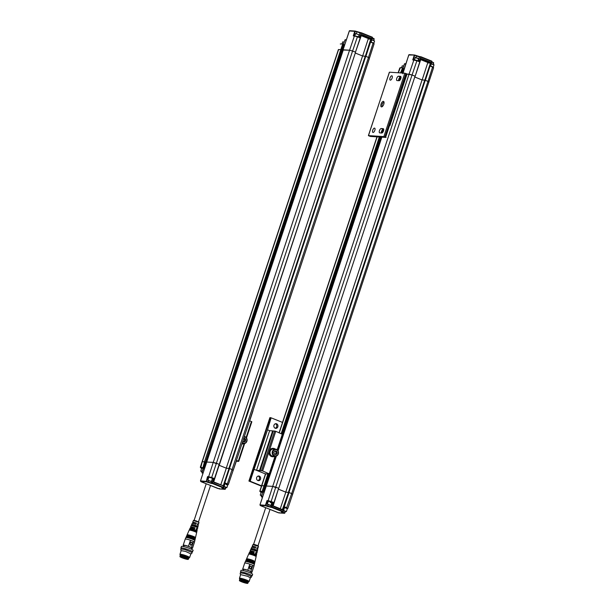 <?xml version="1.0" encoding="UTF-8"?>
<svg xmlns="http://www.w3.org/2000/svg" width="614" height="614" viewBox="0 0 614 614"><rect width="100%" height="100%" fill="white"/><g stroke="black" fill="none" stroke-linecap="round" stroke-linejoin="round"><path stroke-width="0.92" d="M203.234 472.565L201.952 472.481L202.106 472.987M203.188 468.267L201.952 472.481L205.874 462.342L206.603 462.388L204.47 461.828L205.16 462.05L202.858 467.929L204.47 461.828L202.298 461.682L204.47 461.828L340.785 49.65L338.414 49.542L202.106 461.72L200.317 467.292L203.579 467.753L205.46 462.212L205.874 462.342L342.19 50.164L341.775 50.033L342.19 50.164L344.07 44.63L343.019 43.832L340.302 44.008M191.683 524.701A3.323 0.43 18.3 0 1 191.652 524.602A3.323 0.43 18.3 0 1 191.752 524.54L191.253 525.684A3.446 0.445 -161.7 0 0 191.138 525.745L190.632 526.896A3.569 0.46 18.3 0 1 194.876 527.833L194.515 529.007A3.692 0.476 -161.7 0 0 190.125 528.04L189.833 528.7M196.979 531.064L197.14 530.358A3.692 0.476 -161.7 0 0 196.096 529.652L196.403 528.454A3.569 0.46 18.3 0 1 197.416 529.145L197.693 527.917A3.446 0.445 -161.7 0 0 195.682 526.82A3.446 0.445 -161.7 0 0 192.044 525.745L192.543 524.602A3.323 0.43 18.3 0 1 196.043 525.63A3.323 0.43 18.3 0 1 197.969 526.689A3.323 0.43 18.3 0 1 197.862 526.758L197.578 527.986M193.126 522.691A3.078 0.399 18.3 0 1 192.673 522.299A3.078 0.399 18.3 0 1 196.334 523.105L195.973 524.279A3.2 0.414 -161.7 0 0 192.167 523.443L191.652 524.602M191.522 527.541A3.569 0.46 18.3 0 1 190.632 526.896M197.416 529.145A3.569 0.46 18.3 0 1 196.319 529.13M197.969 526.689L198.245 525.454A3.2 0.414 -161.7 0 0 197.34 524.84L197.647 523.642A3.078 0.399 18.3 0 1 198.522 524.233A3.078 0.399 18.3 0 1 197.923 524.279M219.098 465.282L226.328 468.198L229.567 468.528A84.187 10.845 18.3 0 1 232.169 469.626L232.89 470.309M200.479 480.946L206.718 462.043L213.25 462.396L216.258 463.217A84.187 10.845 18.3 0 1 219.144 464.33L219.252 464.376A84.187 10.845 -161.7 0 0 219.152 464.337L213.565 481.399L214.033 482.474L222.897 485.651A83.849 10.799 -161.7 0 0 214.025 482.074L214.033 482.474M216.711 463.731L214.271 462.764M219.252 464.376L355.567 52.198A84.187 10.845 -161.7 0 0 352.566 51.039L211.661 477.531A84.187 10.845 18.3 0 1 214.117 478.483L212.444 483.525L223.128 487.831L225.138 482.919L225.123 483.425L227.832 484.738L226.175 484.623L226.389 483.986L225.108 483.602M212.36 478.659L211.239 482.942L206.504 481.407L206.181 481.775L211.469 483.464L212.444 483.525L212.221 483.003L211.239 482.942L211.469 483.464M219.843 488.683L217.863 488.475L200.793 481.529L206.181 481.775L207.524 476.633L208.752 477.515M214.117 478.483L213.48 478.736L212.221 483.003L212.743 483.134A84.187 10.845 18.3 0 1 223.481 487.462L222.153 487.769C221.508 487.777 221.869 488.069 223.22 488.644L224.831 489.289L225.146 488.921L223.542 488.268L223.22 488.644M219.459 488.959L201.361 481.829L200.479 480.908L343.326 49.811L349.558 50.21L343.172 50.041M204.078 467.914L203.111 468.068L203.648 468.29M202.09 471.874L200.786 471.022L201.722 468.19L203.142 468.413M203.111 468.068L201.131 468.137M196.956 531.018A3.768 0.484 -161.7 0 0 193.548 529.46A3.768 0.484 -161.7 0 0 189.88 528.677L189.58 529.337A3.83 0.491 18.3 0 1 189.572 529.276A3.83 0.491 18.3 0 1 195.006 530.619A3.83 0.491 18.3 0 1 196.848 531.686A3.83 0.491 18.3 0 1 196.802 531.732L196.956 531.018M197.171 526.474L192.543 524.602M197.862 526.758L197.194 526.482M193.233 524.878L192.888 525.929M192.888 523.42L193.195 522.476L196.334 523.105M196.196 523.136L195.835 524.233M194.285 528.93L194.876 527.833M191.345 528.086L191.622 527.234L194.623 527.894M196.342 528.692L196.135 529.667M197.624 523.742L197.677 525.001M227.687 484.807L228.362 484.477L233.182 470.247L369.49 58.069L368.477 57.447L227.341 483.847L228.063 484.53M369.206 58.123L368.484 57.447A84.187 10.845 -161.7 0 0 365.775 56.311L229.459 468.49A84.187 10.845 -161.7 0 1 229.552 468.528L223.88 485.559L222.943 486.065M220.787 484.776L226.328 468.198M229.045 468.375L223.358 485.398L222.084 485.313M214.025 482.074L213.779 481.537L219.359 464.476M352.566 51.039L349.558 50.21L213.242 462.396L208.645 476.71L211.661 477.531L211.385 477.93L213.48 478.736L212.505 478.674M214.309 462.872L216.711 463.747M226.98 484.216L227.341 483.847A84.187 10.845 18.3 0 0 225.138 482.919L223.128 487.831M207.524 476.633L208.645 476.71L208.867 477.239L207.931 477.185L206.504 481.407L200.494 480.885L200.755 481.43M225.637 487.547L224.831 489.289L219.398 488.936M225.307 489.036L224.831 489.289M200.786 471.022L202.275 471.268M223.358 485.398L223.88 485.559M208.867 477.239L211.385 477.93M226.366 484.039L227.326 484.377M200.908 471.291L202.213 471.468M189.411 529.652A3.868 0.499 18.3 0 1 189.488 529.598A3.868 0.499 18.3 0 1 193.233 530.396A3.868 0.499 18.3 0 1 196.726 531.993A3.868 0.499 18.3 0 1 196.756 532.085M224.079 486.418L226.904 487.554L223.895 486.925M226.865 484.883L227.149 484.362M211.584 478.007L212.413 478.506L212.175 479.166M208 480.417L211.208 481.483L207.885 480.186L208.814 477.316L209.443 477.339M207.877 480.148L211.208 481.483M202.19 471.544L201.369 471.429L202.113 471.805M189.15 530.243A3.937 0.507 18.3 0 1 189.15 530.204A3.937 0.507 18.3 0 1 194.738 531.586A3.937 0.507 18.3 0 1 196.633 532.676A3.937 0.507 18.3 0 1 196.61 532.714L196.726 531.993M224.003 486.626L226.643 487.7M225.607 487.178L223.949 486.772L225.607 487.178M210.64 481.33L208.591 480.516L210.64 481.33M186.932 535.239A4.467 0.576 18.3 0 1 187.009 535.178A4.467 0.576 18.3 0 1 187.477 535.155A4.467 0.576 18.3 0 1 192.013 536.337A4.467 0.576 18.3 0 1 195.382 537.948A4.467 0.576 18.3 0 1 195.405 538.048M187.009 535.178L186.694 535.861A4.521 0.583 18.3 0 1 186.687 535.792A4.521 0.583 18.3 0 1 193.103 537.373A4.521 0.583 18.3 0 1 195.275 538.631L195.191 539.008M186.518 536.175A4.567 0.591 18.3 0 1 186.595 536.114A4.567 0.591 18.3 0 1 187.078 536.083A4.567 0.591 18.3 0 1 191.721 537.288A4.567 0.591 18.3 0 1 195.16 538.946A4.567 0.591 18.3 0 1 195.183 539.038M186.595 536.114L186.28 536.789A4.62 0.599 18.3 0 1 186.28 536.713A4.62 0.599 18.3 0 1 192.834 538.332A4.62 0.599 18.3 0 1 195.052 539.622L194.968 539.998M186.103 537.104A4.666 0.599 18.3 0 1 186.18 537.043A4.666 0.599 18.3 0 1 186.679 537.012A4.666 0.599 18.3 0 1 191.43 538.248A4.666 0.599 18.3 0 1 194.937 539.936A4.666 0.599 18.3 0 1 194.96 540.036M186.18 537.043L185.865 537.718A4.72 0.606 18.3 0 1 185.865 537.641A4.72 0.606 18.3 0 1 192.566 539.299A4.72 0.606 18.3 0 1 194.83 540.612L194.469 542.223A4.881 0.629 18.3 0 1 194.469 542.231L192.458 548.302A4.881 0.629 18.3 0 1 191.507 548.371M185.865 537.641L185.198 539.153A4.881 0.629 18.3 0 1 185.198 539.153A4.881 0.629 18.3 0 1 190.455 540.243A4.881 0.629 18.3 0 1 193.464 541.464A4.881 0.629 18.3 0 1 194.469 542.223M183.908 545.861A4.881 0.629 18.3 0 1 183.187 545.24A4.881 0.629 18.3 0 1 188.444 546.314L190.455 540.243L193.464 541.464L191.453 547.542A4.881 0.629 18.3 0 1 192.458 548.302M188.444 546.314L191.453 547.542M190.601 545.263L190.064 543.59L190.724 542.078M183.663 546.606L184.023 545.516A3.999 0.514 18.3 0 1 184.492 545.432A3.999 0.514 18.3 0 1 188.843 546.583A3.999 0.514 18.3 0 1 191.622 548.026L191.261 549.116M190.486 542.2L190.171 543.474L190.854 542.292L192.42 542.937L191.944 544.257M190.064 543.59L190.762 545.071L190.071 543.467M190.808 545.201L191.936 544.296L190.762 545.071L191.936 544.296L192.32 542.883L190.678 542.062M192.619 551.963A6.186 0.798 18.3 0 0 188.391 549.753A6.186 0.798 18.3 0 0 181.652 547.949A6.186 0.798 18.3 0 0 181.59 547.941A6.186 0.798 18.3 0 0 180.869 548.079L181.399 546.491A6.186 0.798 18.3 0 1 182.112 546.36A6.186 0.798 18.3 0 1 188.851 548.141A6.186 0.798 18.3 0 1 193.149 550.382L191.86 552.615M181.13 550.789L180.723 549.637L181.437 548.993L185.159 549.653L191.691 552.362L191.913 553.329L190.785 554.028M180.293 555.064A4.666 0.599 18.3 0 1 180.232 554.987L179.963 554.457A5.096 0.652 18.3 0 1 179.948 554.358L181.176 550.651L185.582 551.426L190.847 553.859L189.619 557.558A5.096 0.652 18.3 0 1 189.549 557.627L189.02 557.888A4.666 0.599 18.3 0 1 188.92 557.919M179.948 554.358A5.096 0.652 18.3 0 1 180.539 554.25A5.096 0.652 18.3 0 1 186.08 555.716A5.096 0.652 18.3 0 1 189.619 557.558M180.232 554.987A4.666 0.599 18.3 0 1 180.762 554.795A4.666 0.599 18.3 0 1 186.119 556.246A4.666 0.599 18.3 0 1 189.02 557.888M180.148 555.9A4.544 0.583 18.3 0 1 180.071 555.731L180.332 554.933A4.544 0.583 18.3 0 1 184.837 555.808A4.544 0.583 18.3 0 1 188.966 557.788L188.705 558.586A4.544 0.583 18.3 0 1 188.544 558.671M180.071 555.731A4.544 0.583 18.3 0 1 184.568 556.599A4.544 0.583 18.3 0 1 188.705 558.586M179.933 556.56L180.194 555.77A4.421 0.568 18.3 0 1 180.708 555.67A4.421 0.568 18.3 0 1 185.512 556.944A4.421 0.568 18.3 0 1 188.582 558.54L188.321 559.339A4.421 0.568 18.3 0 1 183.947 558.487A4.421 0.568 18.3 0 1 179.933 556.56A4.421 0.568 18.3 0 1 180.439 556.468A4.421 0.568 18.3 0 1 185.251 557.735A4.421 0.568 18.3 0 1 188.321 559.339M187.247 559.208A3.745 0.484 -161.7 0 0 187.669 559.055A3.745 0.484 -161.7 0 0 184.277 557.489A3.745 0.484 -161.7 0 0 180.616 556.721A3.745 0.484 -161.7 0 0 182.949 558.042A3.745 0.484 -161.7 0 0 187.247 559.208M180.9 556.683A3.492 0.453 -161.7 0 0 183.548 557.957A3.492 0.453 -161.7 0 0 187.117 558.886A3.492 0.453 -161.7 0 0 187.47 558.855M213.242 462.396L206.718 462.043L349.274 31.03M343.272 44.308L205.46 462.212L341.476 49.864L340.785 49.65L341.775 50.033L343.571 44.469L343.103 43.855L343.272 44.308L342.666 44.108L340.785 49.65L338.613 49.504L202.298 461.682L200.724 467.791M342.919 50.21L342.19 50.164L342.919 50.21M355.567 52.198L219.467 464.514M365.775 56.311L362.575 55.974L355.521 53.134M229.459 468.49L226.259 468.16L219.098 465.274M362.575 55.974L226.259 468.16M365.253 56.15L228.938 468.329M355.46 52.152L361.155 35.128L362.145 34.622L361.37 35.274L355.46 52.152A84.187 10.845 -161.7 0 0 352.574 51.039L349.566 50.21L354.401 35.988L353.28 35.911L354.754 31.329L355.237 31.076L354.754 31.329L355.237 31.076L356.911 32.12L356.465 33.532M369.49 58.084L374.11 43.755L371.148 41.929M373.819 43.809L373.097 43.133L368.484 57.447A84.187 10.845 -161.7 0 0 365.883 56.35L365.361 56.196L371.056 38.214L371.47 39.288L365.883 56.35M352.574 51.039L357.417 36.817L354.401 35.988L354.877 35.735L353.28 35.911L353.948 35.673L355.299 31.467M370.887 42.205L373.097 43.133A84.187 10.845 -161.7 0 0 370.887 42.205L372.184 37.132L361.5 32.826L359.865 37.761L357.402 36.426L354.401 35.988M362.145 34.622L371.056 38.214M361.232 35.689L368.001 38.413L368.223 38.951L362.651 55.981M355.03 31.061L349.289 30.976L354.754 31.329M361.155 35.128L361.876 35.021A83.849 10.799 18.3 0 1 370.749 38.598L368.001 38.413M357.417 36.817L357.402 36.426L357.417 36.817A84.187 10.845 -161.7 0 1 359.865 37.761L359.497 37.231L361.5 32.826M372.268 37.554L372.184 37.132L372.268 37.554A84.187 10.845 -161.7 0 0 361.539 33.225M373.849 43.226L373.005 42.711L373.097 43.133M372.276 37.938L373.888 38.59L373.734 40.34M345.459 39.756L344.93 40.01A0.422 0.422 0 0 1 345.352 39.733L346.365 39.795L344.976 40.002L346.265 40.087M361.293 32.811L355.237 31.076M358.476 36.84L359.144 34.768L355.583 33.586L354.861 35.719M373.872 43.164L374.578 40.984L371.792 39.887M359.144 34.768L355.583 33.586M374.578 40.984L371.838 39.733M344.162 42.159L342.696 41.921L342.082 43.778M344.216 42.005L342.727 41.898M231.9 474.039L236.336 461.229M231.962 473.908L232.675 471.736M251.74 421.764L249.545 420.751M236.444 460.385L238.731 461.375L236.167 461.221M243.443 443.615A4.206 3.745 -86.3 0 1 241.816 444.122M244.334 436.508A3.577 3.177 -86.3 0 1 245.024 436.692A3.577 3.177 -86.3 0 1 247.02 440.768A3.577 3.177 -86.3 0 1 243.681 443.63A3.577 3.177 -86.3 0 1 242.162 443.078M244.18 436.968A3.101 2.755 -86.3 0 1 246.513 441.589A3.101 2.755 -86.3 0 1 242.361 442.479M242.806 441.144L244.05 442.011L245.585 441.09L245.661 439.148L244.203 438.127L243.704 438.434M245.661 439.148L243.735 438.411M245.585 441.09L244.625 441.029L244.702 439.087M243.558 441.673L244.625 441.029M243.374 441.535A1.55 1.381 93.7 0 0 243.658 438.557M401.571 67.74L402.208 65.859L403.705 65.967M402.208 65.859L403.651 66.12M414.343 59.681L415.478 57.417L418.51 58.491L417.965 60.801M431.32 63.702L433.944 64.708L433.361 67.126M415.064 57.547L418.633 58.729M431.274 63.848L434.067 64.946M431.765 61.907L433.369 62.551L433.591 63.088L431.842 61.96M402.815 73.772L408.77 54.938L414.726 55.037L413.429 59.642L416.891 60.387L413.322 59.612M408.755 54.991L414.726 55.037L414.243 55.291L414.726 55.037L416.399 56.081L420.989 56.787L431.673 61.093L430.621 65.89L433.33 67.202M414.788 55.437L414.243 55.291L412.761 59.88L418.963 61.193L420.989 56.787L419.531 56.972L416.399 56.081L415.954 57.493M401.241 72.959L402.753 68.269L402.155 68.077L403.551 68.591L402.7 67.878M398.332 72.774L400.351 67.663L402.592 67.824L400.512 72.912M404.449 64.002L405.846 63.779M405.754 64.056L404.465 63.971L404.948 63.718M418.963 61.193L416.898 60.778A84.187 10.845 18.3 0 1 419.354 61.73L418.978 61.193L419.354 61.73L421.02 57.186A84.187 10.845 18.3 0 1 431.757 61.515L430.621 65.89M408.901 54.753L402.769 73.058M412.761 59.88L413.429 59.642L412.761 59.88M420.636 59.097L421.626 58.591L420.636 59.097L415.164 76.259L420.851 59.236L421.365 58.982A83.849 10.799 -161.7 0 1 430.237 62.559L430.429 63.096L427.712 62.92L427.49 62.382L420.713 59.65M430.951 63.25L430.429 63.096L424.842 80.158L425.372 80.319L430.951 63.25L430.537 62.175L427.49 62.382M430.537 62.175L421.626 58.591M425.372 80.319A84.187 10.845 18.3 0 1 427.973 81.409L432.578 67.103L433.307 67.778M278.733 488.337L415.049 76.159L278.733 488.337A84.187 10.845 18.3 0 0 278.633 488.299L273.046 505.36L273.514 506.435L273.268 505.499L278.633 488.299A84.187 10.845 -161.7 0 0 275.747 487.186L272.731 486.357L266.2 486.012L272.731 486.357L409.047 74.179L407.036 74.048L412.063 75L416.898 60.778M427.712 62.92L422.14 79.95M413.882 59.949L409.047 74.179L412.055 75A84.187 10.845 18.3 0 1 414.949 76.121M415.003 77.103L422.064 79.943L285.748 492.121L288.948 492.451L425.264 80.273A84.187 10.845 18.3 0 1 427.966 81.409L428.687 82.092M292.371 494.27L291.658 493.595L427.966 81.409L428.971 82.053M405.931 73.503L384.955 136.914L383.873 136.607L404.841 73.196L407.044 74.025L403.014 85.929M389.422 72.291L368.385 135.633L370.349 136.423L386.076 137.436L384.955 136.914M389.905 125.563L407.044 74.025M382.514 106.399A2.103 0.921 111.9 0 1 382.476 106.391A2.103 0.921 111.9 0 1 382.345 106.368A2.103 0.921 111.9 0 1 382.169 104.349A2.103 0.921 111.9 0 1 383.788 102.431A2.103 0.921 111.9 0 1 383.919 102.461A2.103 0.921 111.9 0 1 384.057 102.553M398.586 80.687A2.318 1.021 111.9 0 1 399.161 78.308A2.318 1.021 111.9 0 1 400.566 77.049L401.003 77.072M381.286 133A2.318 1.021 111.9 0 1 381.854 130.621A2.318 1.021 111.9 0 1 383.266 129.362L383.696 129.393M379.79 132.9A2.318 1.021 111.9 0 1 379.644 132.87A2.318 1.021 111.9 0 1 379.506 130.498A2.318 1.021 111.9 0 1 381.233 128.541L383.159 128.664A2.318 1.021 111.9 0 1 383.297 128.702A2.318 1.021 111.9 0 1 383.435 131.074A2.318 1.021 111.9 0 1 381.716 133.023L379.79 132.9M398.532 76.228L400.458 76.351A2.318 1.021 111.9 0 1 400.604 76.382A2.318 1.021 111.9 0 1 400.742 78.753A2.318 1.021 111.9 0 1 399.016 80.71L397.089 80.587A2.318 1.021 111.9 0 1 396.951 80.557A2.318 1.021 111.9 0 1 396.813 78.185A2.318 1.021 111.9 0 1 398.532 76.228L400.566 77.049M383.351 101.356A2.947 1.297 111.9 0 1 383.98 101.985A2.947 1.297 111.9 0 1 383.635 104.61A2.947 1.297 111.9 0 1 382.061 106.752A2.947 1.297 111.9 0 1 380.941 104.549A2.947 1.297 111.9 0 1 383.351 101.356M390.358 80.15A2.318 1.021 111.9 0 1 390.22 80.119A2.318 1.021 111.9 0 1 390.136 77.594A2.318 1.021 111.9 0 1 391.947 75.829A2.318 1.021 111.9 0 1 392.085 78.201A2.318 1.021 111.9 0 1 390.358 80.15M373.059 132.47A2.318 1.021 111.9 0 1 372.913 132.432A2.318 1.021 111.9 0 1 372.836 129.907A2.318 1.021 111.9 0 1 374.647 128.142A2.318 1.021 111.9 0 1 374.786 130.513A2.318 1.021 111.9 0 1 373.059 132.47M389.36 72.222L368.484 135.61L383.873 136.607M404.841 73.196L389.453 72.199M274.78 451.129A1.55 1.381 -86.3 0 1 274.458 454.214M274.865 451.006L275.671 451.129L276.3 452.925L275.279 454.391M276.3 452.925L277.267 452.986L276.193 454.529L274.481 454.276L273.844 452.472L274.918 450.937L276.63 451.19L275.671 451.129M276.63 451.19L277.267 452.986M276.523 449.809A3.101 2.755 93.7 0 0 272.831 453.293A3.101 2.755 93.7 0 0 277.305 455.097A3.101 2.755 93.7 0 0 276.523 449.809M276.453 449.348A3.577 3.177 93.7 0 0 275.563 449.149A3.577 3.177 93.7 0 0 272.163 452.51A3.577 3.177 93.7 0 0 275.103 456.286A3.577 3.177 93.7 0 0 278.449 453.431A3.577 3.177 93.7 0 0 276.453 449.348M272.992 456.148A3.577 3.177 -86.3 0 1 272.9 456.148A3.577 3.177 -86.3 0 1 272.662 456.118L273.537 456.187A3.577 3.177 -86.3 0 1 273.399 456.179A3.577 3.177 -86.3 0 1 273.161 456.156L272.294 456.041A3.577 3.177 -86.3 0 1 269.991 452.027A3.577 3.177 -86.3 0 1 273.36 449.003L275.563 449.149M272.662 456.095L273.537 456.187M275.325 449.133A4.206 3.745 93.7 0 0 274.443 448.611A4.206 3.745 93.7 0 0 273.399 448.374A4.206 3.745 93.7 0 0 269.392 452.334A4.206 3.745 93.7 0 0 272.862 456.778A4.206 3.745 93.7 0 0 274.865 456.271M269.991 417.62L248.923 481.046L269.891 417.635L271.119 417.827L267.535 429.838L254.081 469.349L265.471 473.939L268.287 474.016M273.253 430.951L275.747 431.304L283.184 434.666M270.076 474.3L262.646 470.938L259.522 470.516L272.631 430.882L273.184 431.005M273.207 448.366A4.206 3.745 93.7 0 0 273.015 448.35A4.206 3.745 93.7 0 0 269.009 452.311A4.206 3.745 93.7 0 0 272.478 456.755A4.206 3.745 93.7 0 0 272.67 456.755M254.426 469.472L256.529 470.316L269.638 430.69L272.631 430.882M267.535 429.838L269.638 430.69M256.529 470.316L259.522 470.516M254.081 469.349L250.151 481.238L249.023 481.031M250.151 481.238L261.541 485.827M257.88 480.532A2.318 2.057 93.7 0 0 260.658 478.483A2.318 2.057 93.7 0 0 256.591 477.892A2.318 2.057 93.7 0 0 257.88 480.532M282.517 422.417L271.119 417.827M275.179 428.219A2.318 2.057 93.7 0 0 277.958 426.17A2.318 2.057 93.7 0 0 273.89 425.579A2.318 2.057 93.7 0 0 275.179 428.219A2.318 2.057 93.7 0 0 275.486 423.775M257.903 480.539A2.318 2.057 93.7 0 0 258.187 476.096M248.923 481.046L261.434 486.158M268.809 473.425L264.649 486.012L263.959 485.789L266.085 486.357L264.941 486.173L263.068 491.714L263.567 491.875L262.723 492.228L261.418 496.503M425.264 80.273L424.742 80.112L288.426 492.298M278.587 489.235L285.748 492.121M422.064 79.943L424.742 80.112M288.948 492.451A84.187 10.845 18.3 0 1 289.041 492.489L285.809 492.159L278.579 489.251M260.666 492.121L259.799 491.254L261.587 485.689L263.959 485.789L261.587 485.689L265.54 473.747M275.74 487.178L412.055 75A84.187 10.845 18.3 0 1 415.049 76.159M246.951 582.824A3.492 0.453 18.3 0 1 243.551 582.103A3.492 0.453 18.3 0 1 240.389 580.652M246.736 583.17A3.745 0.484 18.3 0 1 242.43 582.011A3.745 0.484 18.3 0 1 240.105 580.683A3.745 0.484 18.3 0 1 245.247 581.995A3.745 0.484 18.3 0 1 247.158 583.016A3.745 0.484 18.3 0 1 246.736 583.17M239.928 580.43A4.421 0.568 -161.7 0 0 239.414 580.522A4.421 0.568 -161.7 0 0 243.436 582.456A4.421 0.568 -161.7 0 0 247.81 583.3A4.421 0.568 -161.7 0 0 244.74 581.704A4.421 0.568 -161.7 0 0 239.928 580.43M247.81 583.3L248.071 582.509A4.421 0.568 -161.7 0 0 245.001 580.905A4.421 0.568 -161.7 0 0 240.189 579.639A4.421 0.568 -161.7 0 0 239.675 579.731L239.414 580.522M248.025 582.64A4.544 0.583 -161.7 0 0 248.186 582.548A4.544 0.583 -161.7 0 0 244.057 580.56A4.544 0.583 -161.7 0 0 239.56 579.693A4.544 0.583 -161.7 0 0 239.637 579.862M248.186 582.548L248.455 581.757A4.544 0.583 -161.7 0 0 244.318 579.769A4.544 0.583 -161.7 0 0 239.821 578.902L239.56 579.693M248.409 581.88A4.666 0.599 -161.7 0 0 248.501 581.857A4.666 0.599 -161.7 0 0 245.6 580.207A4.666 0.599 -161.7 0 0 240.251 578.764A4.666 0.599 -161.7 0 0 239.721 578.948A4.666 0.599 -161.7 0 0 239.775 579.025M248.501 581.857L249.038 581.588A5.096 0.652 -161.7 0 0 249.107 581.527A5.096 0.652 -161.7 0 0 245.569 579.685A5.096 0.652 -161.7 0 0 240.028 578.211A5.096 0.652 -161.7 0 0 239.429 578.327A5.096 0.652 -161.7 0 0 239.445 578.419L239.721 578.948M249.107 581.527L250.335 577.812L247.649 576.3L240.657 574.62L239.429 578.327M250.289 577.943L251.287 577.306L251.111 576.323L244.879 573.668L240.872 572.908L240.097 573.599L240.604 574.788M250.635 576.623L252.108 575.932L252.63 574.343A6.186 0.798 -161.7 0 0 248.34 572.102A6.186 0.798 -161.7 0 0 241.601 570.322A6.186 0.798 -161.7 0 0 240.88 570.46L240.573 573.015M250.075 565.993L249.43 567.382L250.128 568.986L251.272 568.057L251.694 566.799L250.205 566.2L249.522 567.39L249.936 566.123L251.663 566.592L251.326 568.188M250.144 569.147L251.272 568.057M250.742 573.077L251.103 571.995A3.999 0.514 -161.7 0 0 248.332 570.544A3.999 0.514 -161.7 0 0 243.973 569.393A3.999 0.514 -161.7 0 0 243.512 569.477L243.152 570.567M249.43 567.382L249.975 569.178M250.988 572.332A4.881 0.629 -161.7 0 0 251.947 572.271A4.881 0.629 -161.7 0 0 250.85 571.457L247.787 570.237A4.881 0.629 -161.7 0 0 242.668 569.201A4.881 0.629 -161.7 0 0 243.397 569.823M250.85 571.457L252.861 565.387L249.798 564.159L247.787 570.237M254.449 563.997A4.666 0.599 -161.7 0 0 254.419 563.905L254.273 564.634A4.72 0.606 -161.7 0 0 254.319 564.573L253.958 566.185A4.881 0.629 -161.7 0 0 253.958 566.185A4.881 0.629 -161.7 0 0 252.861 565.387A4.881 0.629 -161.7 0 0 249.798 564.159A4.881 0.629 -161.7 0 0 245.247 563.023A4.881 0.629 -161.7 0 0 244.687 563.122A4.881 0.629 -161.7 0 0 244.679 563.13L242.668 569.201M254.319 564.573A4.72 0.606 -161.7 0 0 251.011 562.861A4.72 0.606 -161.7 0 0 245.899 561.511A4.72 0.606 -161.7 0 0 245.354 561.61L244.687 563.122M254.419 563.905A4.666 0.599 -161.7 0 0 250.88 562.201A4.666 0.599 -161.7 0 0 246.13 560.981A4.666 0.599 -161.7 0 0 245.669 561.012A4.666 0.599 -161.7 0 0 245.592 561.073M254.672 563.007A4.567 0.591 -161.7 0 0 254.649 562.908L254.495 563.644A4.62 0.599 -161.7 0 0 254.541 563.583A4.62 0.599 -161.7 0 0 251.303 561.91A4.62 0.599 -161.7 0 0 246.298 560.59A4.62 0.599 -161.7 0 0 245.769 560.682L245.608 561.035M254.649 562.908A4.567 0.591 -161.7 0 0 251.172 561.242A4.567 0.591 -161.7 0 0 246.536 560.045A4.567 0.591 -161.7 0 0 246.084 560.075A4.567 0.591 -161.7 0 0 246.007 560.137L246.176 559.753A4.521 0.583 -161.7 0 1 246.698 559.661A4.521 0.583 -161.7 0 1 251.594 560.958A4.521 0.583 -161.7 0 1 254.764 562.593L254.68 562.969M254.894 562.01A4.467 0.576 -161.7 0 0 254.871 561.917L254.718 562.654A4.521 0.583 -161.7 0 0 254.764 562.593M254.871 561.917A4.467 0.576 -161.7 0 0 251.471 560.283A4.467 0.576 -161.7 0 0 246.935 559.116A4.467 0.576 -161.7 0 0 246.498 559.147A4.467 0.576 -161.7 0 0 246.421 559.208M256.099 556.675A3.937 0.507 -161.7 0 0 256.115 556.645A3.937 0.507 -161.7 0 0 253.352 555.217A3.937 0.507 -161.7 0 0 249.092 554.089A3.937 0.507 -161.7 0 0 248.639 554.166A3.937 0.507 -161.7 0 0 248.632 554.204M256.238 556.046A3.868 0.499 -161.7 0 0 256.215 555.954A3.868 0.499 -161.7 0 0 253.252 554.542A3.868 0.499 -161.7 0 0 249.345 553.536A3.868 0.499 -161.7 0 0 248.969 553.559A3.868 0.499 -161.7 0 0 248.893 553.613L249.061 553.245A3.83 0.491 -161.7 0 0 249.061 553.306L249.368 552.638A3.768 0.484 18.3 0 1 249.737 552.615A3.768 0.484 18.3 0 1 253.567 553.605A3.768 0.484 18.3 0 1 256.437 554.979L256.291 555.693A3.83 0.491 -161.7 0 0 256.33 555.647A3.83 0.491 -161.7 0 0 253.651 554.258A3.83 0.491 -161.7 0 0 249.507 553.168A3.83 0.491 -161.7 0 0 249.061 553.245M256.667 550.436L256.383 551.303L256.667 550.436M252.323 549.875L252.669 548.832L256.69 550.405M257.166 548.97L257.481 548.026L257.043 547.673M255.624 553.636L255.762 552.6M253.697 552.869L254.042 551.832L251.111 551.195L250.827 552.047M249.322 552.661L249.614 552.009A3.692 0.476 18.3 0 1 250.036 551.932A3.692 0.476 18.3 0 1 253.897 552.938L254.265 551.763A3.569 0.46 -161.7 0 0 250.527 550.789A3.569 0.46 -161.7 0 0 250.121 550.865L250.627 549.714A3.446 0.445 18.3 0 1 250.719 549.653L251.218 548.509A3.323 0.43 -161.7 0 0 251.134 548.563L251.648 547.404A3.2 0.414 18.3 0 1 252.024 547.343A3.2 0.414 18.3 0 1 255.37 548.21L255.731 547.036L255.255 548.172M255.616 547.074L252.684 546.437L252.369 547.381M257.082 551.948L257.373 550.712A3.323 0.43 -161.7 0 0 257.45 550.651A3.323 0.43 -161.7 0 0 255.485 549.584A3.323 0.43 -161.7 0 0 251.963 548.548L251.464 549.699A3.446 0.445 18.3 0 1 255.125 550.766A3.446 0.445 18.3 0 1 257.174 551.879L256.898 553.107A3.569 0.46 -161.7 0 0 255.815 552.385L255.508 553.582A3.692 0.476 18.3 0 1 256.629 554.327L256.468 555.025M256.683 550.436L257.373 550.712M252.669 548.832L251.963 548.548M257.404 548.241A3.078 0.399 -161.7 0 0 258.003 548.195A3.078 0.399 -161.7 0 0 257.074 547.573L256.759 548.77A3.2 0.414 18.3 0 1 257.734 549.415L257.45 550.651M255.8 553.091A3.569 0.46 -161.7 0 0 256.898 553.107M250.121 550.865A3.569 0.46 -161.7 0 0 251.011 551.502M255.731 547.036A3.078 0.399 -161.7 0 0 252.515 546.199A3.078 0.399 -161.7 0 0 252.154 546.26A3.078 0.399 -161.7 0 0 252.607 546.66M254.526 545.186C252.385 544.05 253.191 544.096 256.944 545.316C259.093 546.452 258.287 546.414 254.526 545.186M284.528 511.27L283.538 510.694L284.627 510.978M269.776 504.992L268.633 504.593M268.548 504.854L269.699 505.222M283.376 510.894L286.132 511.662L283.491 510.587M270.521 505.46L267.489 504.386L270.521 505.46M261.457 495.728L260.858 495.391L261.671 495.513M287.552 508.499L286.83 507.816A84.187 10.845 -161.7 0 0 284.62 506.88L282.962 511.424A84.187 10.845 -161.7 0 0 272.225 507.095L271.71 506.972L271.933 507.494L272.225 507.095L273.598 502.444L271.994 502.636L270.728 506.903L271.71 506.972L272.969 502.697L270.413 501.73L270.229 502.367L271.196 502.759L271.403 502.122L270.92 502.636M286.17 511.562L283.568 510.38M270.736 505.345L267.359 504.117L268.303 501.277L270.444 501.73M261.702 495.437L260.397 495.26L261.572 495.843M286.393 511.523L287.329 508.684L284.589 507.571M286.285 508.108L284.597 507.394M270.958 505.307L271.895 502.467L271.403 502.122M268.886 501.293L267.006 500.602L265.448 505.207L265.67 505.744L265.985 505.368L267.597 506.02L268.049 504.723M268.234 501.477L267.42 501.147L265.985 505.368L259.983 504.854L260.282 505.499L278.326 512.767L284.313 513.25L284.635 512.882L284.313 513.25L284.796 513.005L282.709 512.606C281.358 512.038 280.997 511.746 281.634 511.731L283.138 511.546L282.617 511.8L284.612 507.394M271.204 502.114L270.421 501.784M270.951 507.433L270.728 506.903L267.597 506.02L267.274 506.389L271.933 507.494L282.617 511.8L283.092 511.554M260.213 491.753L263.068 491.714L269.124 473.547M261.764 495.229L260.397 495.26M276.2 487.716L275.049 487.148M281.573 509.275L282.839 509.359L282.425 510.027L283.369 509.52L289.056 492.497A84.187 10.845 -161.7 0 1 291.658 493.595L286.477 508.185M288.526 492.336L282.386 509.612A83.849 10.799 18.3 0 0 273.514 506.036M273.514 506.435L282.425 510.027M275.747 487.186L271.15 501.5L268.126 500.671L268.349 501.208M279.332 512.644L278.886 512.905M262.631 492.374L261.211 492.152L260.275 494.991M273.591 486.787L276.285 487.677M280.268 508.745L285.809 492.159M276.377 456.079L259.968 504.908M261.595 496.949L261.434 496.45L262.723 496.526M201.937 472.542L201.899 472.496A0.422 0.422 0 0 0 202.144 473.01L203.065 473.072M198.821 522.161L193.663 520.457M198.951 522.337L196.327 520.941C192.082 519.835 194.185 520.542 193.456 520.519L198.951 522.337L198.522 524.233M200.793 481.529L200.54 481.023M225.822 487.593L225.323 489.005M208.56 480.754L207.793 482.427M223.995 486.971L223.542 488.268L222.575 487.815M201.185 468.16L200.317 467.292M189.173 530.174L187.101 534.863C187.132 534.103 195.927 537.012 195.498 537.641L195.421 538.01M192.312 542.692L190.839 542.085M368.223 38.951L371.47 39.288M343.525 44.07L344.976 40.002M371.14 41.921L372.406 37.654M374.103 39.119L373.558 40.271M343.487 44.054L344.968 40.04M358.622 36.894L360.042 33.002L361.024 33.072M371.9 39.749L372.345 38.337L373.949 38.981M349.696 30.7L355.13 31.053A0.422 0.422 0 0 1 355.26 31.084L360.042 33.002L361.4 32.803A0.422 0.422 0 0 1 361.523 32.834L372.214 37.139A0.422 0.422 0 0 1 372.46 37.646L371.171 41.967M360.525 32.765L356.841 31.721M238.316 461.137L244.103 443.623M246.145 437.467L251.425 421.503M430.66 65.936L431.941 61.607A0.422 0.422 0 0 0 431.703 61.101L421.012 56.795A0.422 0.422 0 0 0 420.882 56.764L419.531 56.972L418.103 60.855M431.389 63.71L431.749 62.267M414.726 55.037L416.33 55.69M409.177 54.661L414.619 55.014A0.422 0.422 0 0 1 414.749 55.045L420.007 56.726M402.845 67.962L400.351 67.663L402.408 67.809M402.055 73.012L403.551 68.591L403.053 68.438L401.587 72.982M420.513 57.033L421.02 57.186M433.047 64.232L433.438 62.95M404.465 63.971L403.014 68.039M430.376 66.166A84.187 10.845 18.3 0 1 432.578 67.103L432.494 66.673L432.578 67.103M433.223 64.301L433.591 63.088M406.629 73.787L385.661 137.198M381.233 128.541L383.266 129.362M260.159 470.539L273.261 430.905M262.646 470.938L275.747 431.304M274.665 430.997L261.556 470.631M275.041 456.286L269.308 473.624M269.715 473.839L275.525 456.286M277.559 450.123L282.824 434.205M282.417 433.991L277.19 449.786M270.375 417.643L249.407 481.054M400.228 77.126L399.039 80.71M382.921 129.439L381.739 133.031M380.404 137.068L282.225 433.914M399.76 77.479L398.693 80.687M382.453 129.792L381.394 133.008M380.058 137.045L281.918 433.791M265.716 473.762L259.991 491.215L262.163 491.361L267.896 473.885M281.243 433.515L379.306 136.999M400.704 77.057L399.56 80.518M383.405 129.37L382.261 132.831M380.849 137.099L282.632 434.083M269.523 473.716L263.567 491.875M377.134 136.861L279.286 432.732M381.847 137.168L278.096 450.883M252.108 575.932A6.186 0.798 -161.7 0 0 246.49 573.23A6.186 0.798 -161.7 0 0 240.358 572.041M250.19 566.001L251.794 566.86L251.379 568.119L250.167 569.147M249.76 569.024L249.422 567.505M256.115 556.606L254.987 561.603C253.459 560.428 250.834 559.469 247.097 558.732L246.437 559.17M258.003 548.195L258.433 546.299L253.283 544.426L252.154 546.26M282.064 511.777L284.635 512.882L285.126 511.508M282.709 512.606L283.476 510.94M284.812 512.966L285.31 511.562M273.598 502.444A84.187 10.845 -161.7 0 0 271.15 501.5L270.866 501.899M282.839 509.359L283.369 509.52M272.731 486.357L268.126 500.671L267.006 500.602M267.274 506.389L265.67 505.744L260.236 505.391M276.062 456.187L259.96 504.877L260.85 505.79L278.94 512.92M260.021 504.984L260.282 505.499L260.021 504.984M259.799 491.254L260.62 492.106M260.812 505.391L260.873 505.798L260.812 505.391M262.6 492.029L263.137 492.251M262.554 497.041L261.633 496.972A0.422 0.422 0 0 1 261.387 496.465L262.677 492.236M198.506 521.839L210.518 485.52M194.108 520.38L206.212 483.786M193.456 520.519L192.673 522.299M222.345 487.577L223.235 487.854A0.422 0.422 0 0 0 223.657 487.577L225.192 483.364M219.497 488.959L224.931 489.312A0.422 0.422 0 0 0 225.361 489.036L225.868 487.608M196.91 527.342L197.209 526.444M226.904 487.554L227.84 484.722M211.477 481.338L212.413 478.506M189.488 529.598L189.158 530.273M196.626 532.637L195.498 537.641M195.382 537.948L195.229 538.685M195.16 538.946L195.006 539.675M194.937 539.936L194.784 540.665M185.198 539.161L183.187 545.24M191.998 544.196L192.42 542.937M180.869 548.079L181.145 549.116M349.412 30.792L343.034 49.864M359.505 37.231L353.833 35.65M373.772 40.355L374.156 39.104A0.422 0.422 0 0 0 373.911 38.59L372.36 37.968M249.706 420.813L253.075 410.612M238.731 461.375L244.633 443.531M246.49 437.92L251.84 421.741M243.681 443.63L242.016 443.523M369.306 58.821L348.33 122.232M433.261 64.324L433.645 63.073A0.422 0.422 0 0 0 433.4 62.559L431.849 61.93M405.846 63.756L404.841 63.695A0.422 0.422 0 0 0 404.419 63.971L402.976 68.016M430.637 65.89L433.599 67.724L292.671 494.193M399.791 67.97L398.156 72.759M275.103 456.286L273.399 456.179M260.106 470.547L273.215 430.913M273.399 448.374L273.015 448.35M272.862 456.778L272.478 456.755M279.124 432.663L376.958 136.845M277.919 450.584L381.578 137.145M253.95 566.192L251.947 572.271M245.354 561.68L245.669 561.012M254.541 563.583L254.457 563.967M245.769 560.751L246.084 560.075M246.176 559.83L246.498 559.147M248.662 554.143L246.59 558.824M256.215 555.954L256.076 556.691M248.639 554.235L248.969 553.559M252.945 544.48L253.428 544.326C254.564 544.265 259.192 546.199 258.348 546.053L258.433 546.299M257.995 545.8L270.007 509.482M253.597 544.342L265.701 507.747M278.979 512.928L284.42 513.281A0.422 0.422 0 0 0 284.842 512.997L285.356 511.569M281.834 511.546L282.716 511.823A0.422 0.422 0 0 0 283.138 511.546L284.681 507.325M292.671 494.216L287.843 508.438L287.175 508.768"/></g></svg>
